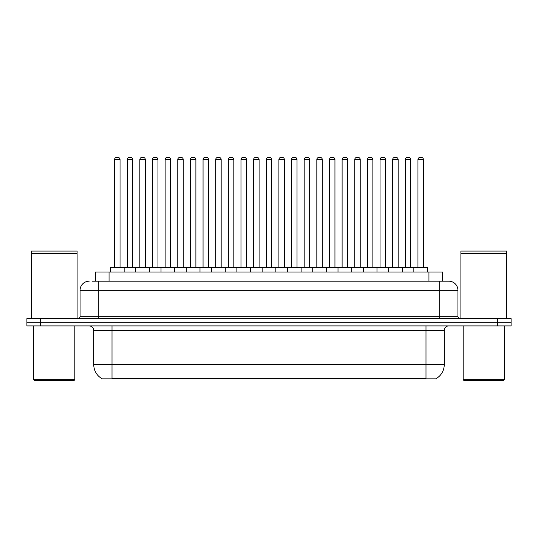 <?xml version="1.0" encoding="UTF-8"?>
<svg xmlns="http://www.w3.org/2000/svg" width="538" height="538" viewBox="0 0 538 538"><rect width="100%" height="100%" fill="white"/><g stroke="black" fill="none" stroke-linecap="round" stroke-linejoin="round"><path stroke-width="0.81" d="M95.361 281.186L95.361 272.06L442.639 272.06L442.639 281.186M436.486 378.396L436.486 378.846L101.514 378.846L101.514 378.396M101.648 378.476A15.972 15.972 0 0 1 93.76 364.697L112.012 364.697L112.012 378.476L425.988 378.476L425.988 364.697L444.24 364.697L444.24 330.473A4.566 4.566 0 0 1 448.806 325.907M93.76 364.697L93.76 330.473C93.484 327.703 91.964 326.176 89.194 325.907M436.352 378.476A15.972 15.972 0 0 0 444.24 364.697M40.592 318.604L511.1 318.604L511.1 322.255L26.9 322.255L26.9 325.907L40.592 325.907L40.592 322.255L26.9 322.255L26.9 318.604L40.592 318.604L40.592 322.255L511.1 322.255L511.1 325.907L40.592 325.907M92.597 281.186L445.612 281.186M92.388 281.186L98.319 281.186L98.319 290.312L80.068 290.312L80.068 316.324A2.28 2.28 0 0 1 77.781 318.604M89.194 281.186A9.126 9.126 0 0 0 80.068 290.312M448.806 281.186A9.126 9.126 0 0 1 457.932 290.312L439.68 290.312L439.68 281.186L448.665 281.186M457.932 290.312L457.932 316.324C458.053 317.696 458.82 318.456 460.219 318.604M413.85 272.06L413.85 267.951A0.457 0.457 0 0 1 414.307 267.494L427.085 267.494A0.457 0.457 0 0 1 427.542 267.951L110.458 267.951A0.457 0.457 0 0 1 110.915 267.494L123.693 267.494A0.457 0.457 0 0 1 124.15 267.951L124.15 272.06M120.041 159.611L114.567 159.611A2.28 2.28 0 0 1 116.847 157.331L117.761 157.331A2.28 2.28 0 0 1 120.041 159.611L120.041 267.036A0.457 0.457 0 0 0 120.499 267.494M114.567 159.611L114.567 267.036A0.457 0.457 0 0 1 114.11 267.494M110.458 267.951L110.458 272.06M136.793 267.951A0.457 0.457 0 0 0 136.336 267.494L123.558 267.494M127.21 159.611A2.28 2.28 0 0 1 129.49 157.331L130.404 157.331A2.28 2.28 0 0 1 132.684 159.611L127.21 159.611L127.21 267.036A0.457 0.457 0 0 1 126.753 267.494M132.684 159.611L132.684 267.036A0.457 0.457 0 0 0 133.142 267.494M135.744 272.06L135.744 267.951A0.457 0.457 0 0 1 136.201 267.494L148.979 267.494A0.457 0.457 0 0 1 149.436 267.951L149.436 272.06M145.327 159.611L139.846 159.611A2.28 2.28 0 0 1 142.133 157.331L143.041 157.331A2.28 2.28 0 0 1 145.327 159.611L145.327 267.036A0.457 0.457 0 0 0 145.785 267.494M139.846 159.611L139.846 267.036A0.457 0.457 0 0 1 139.396 267.494M161.023 272.06L161.023 267.951A0.457 0.457 0 0 1 161.481 267.494L174.258 267.494A0.457 0.457 0 0 1 174.715 267.951L174.715 272.06M170.607 159.611L165.132 159.611A2.28 2.28 0 0 1 167.412 157.331L168.327 157.331A2.28 2.28 0 0 1 170.607 159.611L170.607 267.036A0.457 0.457 0 0 0 171.064 267.494M165.132 159.611L165.132 267.036A0.457 0.457 0 0 1 164.675 267.494M186.309 272.06L186.309 267.951A0.457 0.457 0 0 1 186.767 267.494L199.544 267.494A0.457 0.457 0 0 1 199.995 267.951L199.995 272.06M195.893 159.611L190.412 159.611A2.28 2.28 0 0 1 192.698 157.331L193.606 157.331A2.28 2.28 0 0 1 195.893 159.611L195.893 267.036A0.457 0.457 0 0 0 196.35 267.494M190.412 159.611L190.412 267.036A0.457 0.457 0 0 1 189.961 267.494M211.589 272.06L211.589 267.951A0.457 0.457 0 0 1 212.046 267.494L224.823 267.494A0.457 0.457 0 0 1 225.281 267.951L225.281 272.06M221.172 159.611L215.698 159.611A2.28 2.28 0 0 1 217.977 157.331L218.892 157.331A2.28 2.28 0 0 1 221.172 159.611L221.172 267.036A0.457 0.457 0 0 0 221.629 267.494M215.698 159.611L215.698 267.036A0.457 0.457 0 0 1 215.24 267.494M162.072 267.951A0.457 0.457 0 0 0 161.615 267.494M148.838 267.494L161.481 267.494M152.489 159.611A2.28 2.28 0 0 1 154.776 157.331L155.684 157.331A2.28 2.28 0 0 1 157.97 159.611L152.489 159.611L152.489 267.036A0.457 0.457 0 0 1 152.032 267.494M157.97 159.611L157.97 267.036A0.457 0.457 0 0 0 158.421 267.494M187.359 267.951A0.457 0.457 0 0 0 186.901 267.494M174.124 267.494L186.767 267.494M177.775 159.611A2.28 2.28 0 0 1 180.055 157.331L180.97 157.331A2.28 2.28 0 0 1 183.25 159.611L177.775 159.611L177.775 267.036A0.457 0.457 0 0 1 177.318 267.494M183.25 159.611L183.25 267.036A0.457 0.457 0 0 0 183.707 267.494M212.638 267.951A0.457 0.457 0 0 0 212.18 267.494M199.403 267.494L212.046 267.494M203.055 159.611A2.28 2.28 0 0 1 205.334 157.331L206.249 157.331A2.28 2.28 0 0 1 208.529 159.611L203.055 159.611L203.055 267.036A0.457 0.457 0 0 1 202.597 267.494M208.529 159.611L208.529 267.036A0.457 0.457 0 0 0 208.986 267.494M73.908 380.669L34.661 380.669L33.746 379.761L74.816 379.761L73.908 380.669M33.746 325.907L33.746 379.761M74.816 325.907L74.816 379.761M31.466 253.573L77.102 253.573L31.466 253.573L31.466 318.604M77.102 253.573L77.102 318.604M76.873 253.344L31.695 253.344M77.102 253.116L77.102 251.064L31.466 251.064L31.466 253.116M503.339 380.669L464.092 380.669L463.184 379.761L504.254 379.761L503.339 380.669M463.184 325.907L463.184 379.761M504.254 325.907L504.254 379.761M460.898 253.573L506.534 253.573L460.898 253.573L460.898 318.604M506.534 253.573L506.534 318.604M506.305 253.344L461.127 253.344M506.534 253.116L506.534 251.064L460.898 251.064L460.898 253.116M236.875 272.06L236.875 267.951A0.457 0.457 0 0 1 237.325 267.494L250.109 267.494A0.457 0.457 0 0 1 250.56 267.951L250.56 272.06M246.458 159.611L240.977 159.611A2.28 2.28 0 0 1 243.263 157.331L244.171 157.331A2.28 2.28 0 0 1 246.458 159.611L246.458 267.036A0.457 0.457 0 0 0 246.915 267.494M240.977 159.611L240.977 267.036A0.457 0.457 0 0 1 240.526 267.494M262.154 272.06L262.154 267.951A0.457 0.457 0 0 1 262.611 267.494L275.389 267.494A0.457 0.457 0 0 1 275.846 267.951L275.846 272.06M271.737 159.611L266.263 159.611A2.28 2.28 0 0 1 268.543 157.331L269.457 157.331A2.28 2.28 0 0 1 271.737 159.611L271.737 267.036A0.457 0.457 0 0 0 272.194 267.494M266.263 159.611L266.263 267.036A0.457 0.457 0 0 1 265.806 267.494M287.44 272.06L287.44 267.951A0.457 0.457 0 0 1 287.891 267.494L300.675 267.494A0.457 0.457 0 0 1 301.125 267.951L301.125 272.06M297.023 159.611L291.542 159.611A2.28 2.28 0 0 1 293.829 157.331L294.737 157.331A2.28 2.28 0 0 1 297.023 159.611L297.023 267.036A0.457 0.457 0 0 0 297.474 267.494M291.542 159.611L291.542 267.036A0.457 0.457 0 0 1 291.085 267.494M237.924 267.951A0.457 0.457 0 0 0 237.466 267.494M224.689 267.494L237.325 267.494M228.341 159.611A2.28 2.28 0 0 1 230.62 157.331L231.535 157.331A2.28 2.28 0 0 1 233.815 159.611L228.341 159.611L228.341 267.036A0.457 0.457 0 0 1 227.883 267.494M233.815 159.611L233.815 267.036A0.457 0.457 0 0 0 234.272 267.494M263.203 267.951A0.457 0.457 0 0 0 262.746 267.494M249.968 267.494L262.611 267.494M253.62 159.611A2.28 2.28 0 0 1 255.9 157.331L256.814 157.331A2.28 2.28 0 0 1 259.094 159.611L253.62 159.611L253.62 267.036A0.457 0.457 0 0 1 253.163 267.494M259.094 159.611L259.094 267.036A0.457 0.457 0 0 0 259.551 267.494M288.489 267.951A0.457 0.457 0 0 0 288.032 267.494M275.254 267.494L287.891 267.494M278.906 159.611A2.28 2.28 0 0 1 281.186 157.331L282.1 157.331A2.28 2.28 0 0 1 284.38 159.611L278.906 159.611L278.906 267.036A0.457 0.457 0 0 1 278.449 267.494M284.38 159.611L284.38 267.036A0.457 0.457 0 0 0 284.837 267.494M312.719 272.06L312.719 267.951A0.457 0.457 0 0 1 313.177 267.494L325.954 267.494A0.457 0.457 0 0 1 326.411 267.951L326.411 272.06M322.302 159.611L316.828 159.611A2.28 2.28 0 0 1 319.108 157.331L320.023 157.331A2.28 2.28 0 0 1 322.302 159.611L322.302 267.036A0.457 0.457 0 0 0 322.76 267.494M316.828 159.611L316.828 267.036A0.457 0.457 0 0 1 316.371 267.494M338.005 272.06L338.005 267.951A0.457 0.457 0 0 1 338.456 267.494L351.233 267.494A0.457 0.457 0 0 1 351.691 267.951L351.691 272.06M347.588 159.611L342.107 159.611A2.28 2.28 0 0 1 344.394 157.331L345.302 157.331A2.28 2.28 0 0 1 347.588 159.611L347.588 267.036A0.457 0.457 0 0 0 348.039 267.494M342.107 159.611L342.107 267.036A0.457 0.457 0 0 1 341.65 267.494M363.285 272.06L363.285 267.951A0.457 0.457 0 0 1 363.742 267.494L376.519 267.494A0.457 0.457 0 0 1 376.977 267.951L376.977 272.06M372.868 159.611L367.393 159.611A2.28 2.28 0 0 1 369.673 157.331L370.588 157.331A2.28 2.28 0 0 1 372.868 159.611L372.868 267.036A0.457 0.457 0 0 0 373.325 267.494M367.393 159.611L367.393 267.036A0.457 0.457 0 0 1 366.936 267.494M388.564 272.06L388.564 267.951A0.457 0.457 0 0 1 389.021 267.494L401.799 267.494A0.457 0.457 0 0 1 402.256 267.951L402.256 272.06M398.154 159.611L392.673 159.611A2.28 2.28 0 0 1 394.959 157.331L395.867 157.331A2.28 2.28 0 0 1 398.154 159.611L398.154 267.036A0.457 0.457 0 0 0 398.604 267.494M392.673 159.611L392.673 267.036A0.457 0.457 0 0 1 392.215 267.494M423.433 159.611L417.959 159.611A2.28 2.28 0 0 1 420.239 157.331L421.153 157.331A2.28 2.28 0 0 1 423.433 159.611L423.433 267.036A0.457 0.457 0 0 0 423.89 267.494M417.959 159.611L417.959 267.036A0.457 0.457 0 0 1 417.501 267.494M427.542 267.951L427.542 272.06M313.768 267.951A0.457 0.457 0 0 0 313.311 267.494M300.534 267.494L313.177 267.494M304.185 159.611A2.28 2.28 0 0 1 306.465 157.331L307.38 157.331A2.28 2.28 0 0 1 309.659 159.611L304.185 159.611L304.185 267.036A0.457 0.457 0 0 1 303.728 267.494M309.659 159.611L309.659 267.036A0.457 0.457 0 0 0 310.117 267.494M339.054 267.951A0.457 0.457 0 0 0 338.597 267.494M325.82 267.494L338.456 267.494M329.471 159.611A2.28 2.28 0 0 1 331.751 157.331L332.666 157.331A2.28 2.28 0 0 1 334.945 159.611L329.471 159.611L329.471 267.036A0.457 0.457 0 0 1 329.014 267.494M334.945 159.611L334.945 267.036A0.457 0.457 0 0 0 335.403 267.494M364.334 267.951A0.457 0.457 0 0 0 363.876 267.494M351.099 267.494L363.742 267.494M354.75 159.611A2.28 2.28 0 0 1 357.03 157.331L357.945 157.331A2.28 2.28 0 0 1 360.225 159.611L354.75 159.611L354.75 267.036A0.457 0.457 0 0 1 354.293 267.494M360.225 159.611L360.225 267.036A0.457 0.457 0 0 0 360.682 267.494M389.62 267.951A0.457 0.457 0 0 0 389.162 267.494M376.385 267.494L389.021 267.494M380.03 159.611A2.28 2.28 0 0 1 382.316 157.331L383.224 157.331A2.28 2.28 0 0 1 385.511 159.611L380.03 159.611L380.03 267.036A0.457 0.457 0 0 1 379.579 267.494M385.511 159.611L385.511 267.036A0.457 0.457 0 0 0 385.968 267.494M414.899 267.951A0.457 0.457 0 0 0 414.442 267.494L401.664 267.494M405.316 159.611A2.28 2.28 0 0 1 407.596 157.331L408.51 157.331A2.28 2.28 0 0 1 410.79 159.611L405.316 159.611L405.316 267.036A0.457 0.457 0 0 1 404.858 267.494M410.79 159.611L410.79 267.036A0.457 0.457 0 0 0 411.247 267.494M424.166 378.846L424.166 378.396M113.834 378.846L113.834 378.396M109.053 281.186L109.053 272.06M428.947 281.186L428.947 272.06M425.988 325.907L425.988 330.473L93.76 330.473M444.24 330.473L425.988 330.473L425.988 364.697L112.012 364.697L112.012 325.907M497.408 325.907L497.408 318.604M98.319 318.604L98.319 316.324L457.932 316.324M80.068 316.324L98.319 316.324L98.319 290.312L439.68 290.312L439.68 318.604M114.567 267.036L120.041 267.036M127.21 267.036L132.684 267.036M139.846 267.036L145.327 267.036M165.132 267.036L170.607 267.036M190.412 267.036L195.893 267.036M215.698 267.036L221.172 267.036M152.489 267.036L157.97 267.036M177.775 267.036L183.25 267.036M203.055 267.036L208.529 267.036M240.977 267.036L246.458 267.036M266.263 267.036L271.737 267.036M291.542 267.036L297.023 267.036M228.341 267.036L233.815 267.036M253.62 267.036L259.094 267.036M278.906 267.036L284.38 267.036M316.828 267.036L322.302 267.036M342.107 267.036L347.588 267.036M367.393 267.036L372.868 267.036M392.673 267.036L398.154 267.036M417.959 267.036L423.433 267.036M304.185 267.036L309.659 267.036M329.471 267.036L334.945 267.036M354.75 267.036L360.225 267.036M380.03 267.036L385.511 267.036M405.316 267.036L410.79 267.036"/></g></svg>

